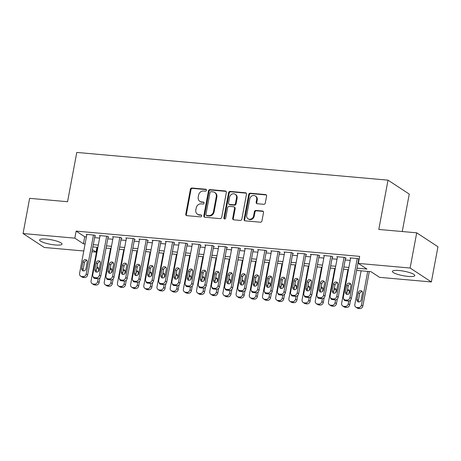 <?xml version="1.0" encoding="UTF-8"?>
<svg xmlns="http://www.w3.org/2000/svg" width="461" height="461" viewBox="0 0 461 461"><rect width="100%" height="100%" fill="white"/><g stroke="black" fill="none" stroke-linecap="round" stroke-linejoin="round"><path stroke-width="0.69" d="M206.453 190.284A1.003 0.887 -56.7 0 0 205.733 189.235L191.978 188.013A1.435 1.268 -56.7 0 0 190.422 189.275L185.766 214.158A1.435 1.268 -56.7 0 0 186.803 215.656L200.558 216.877A1.003 0.887 -56.7 0 0 200.921 214.941L199.14 214.786A4.593 4.057 -56.7 0 1 197.446 214.204A4.593 4.057 -56.7 0 1 195.827 209.991L196.213 207.923A4.593 4.057 -56.7 0 1 201.18 203.866L202.961 204.027A1.003 0.887 -56.7 0 0 203.693 202.218A1.003 0.887 -56.7 0 0 203.324 202.091L201.543 201.93A4.593 4.057 -56.7 0 1 199.855 201.348A4.593 4.057 -56.7 0 1 198.23 197.141L198.616 195.066A4.593 4.057 -56.7 0 1 203.589 191.01L205.37 191.171A1.003 0.887 -56.7 0 0 206.453 190.284M206.344 189.615A1.003 0.887 -56.7 0 0 206.303 189.615L192.548 188.388A1.435 1.268 -56.7 0 0 190.998 189.655L186.342 214.532A1.435 1.268 -56.7 0 0 186.59 215.615M201.532 215.327A1.003 0.887 -56.7 0 0 201.492 215.322L199.14 214.786M203.941 202.471A1.003 0.887 -56.7 0 0 203.9 202.465L201.543 201.93M408.077 276.398A11.404 2.288 10.6 0 1 392.386 271.362A11.404 2.288 10.6 0 1 399.117 270.526A11.404 2.288 10.6 0 1 414.808 275.557A11.404 2.288 10.6 0 1 408.077 276.398M55.291 244.97A11.404 2.288 10.6 0 1 39.606 239.933A11.404 2.288 10.6 0 1 46.336 239.092A11.404 2.288 10.6 0 1 62.028 244.128A11.404 2.288 10.6 0 1 55.291 244.97M263.744 204.309A1.435 1.268 -56.7 0 0 265.3 203.042L266.602 196.063A1.435 1.268 -56.7 0 0 265.571 194.565L250.294 193.205A1.435 1.268 -56.7 0 0 248.738 194.473L244.082 219.35A1.435 1.268 -56.7 0 0 245.119 220.848L260.396 222.208A1.435 1.268 -56.7 0 0 261.946 220.946L263.525 212.509A1.435 1.268 -56.7 0 0 262.488 211.017L255.953 210.435A1.435 1.268 -56.7 0 0 254.397 211.697L253.619 215.881A3.838 3.388 -56.7 0 1 248.047 218.785A3.838 3.388 -56.7 0 1 246.693 215.264L249.758 198.887A3.838 3.388 -56.7 0 1 255.325 195.983A3.838 3.388 -56.7 0 1 256.685 199.504L256.172 202.229A1.435 1.268 -56.7 0 0 257.209 203.727L263.744 204.309M83.787 250.986L44.291 247.471L23.05 233.537L29.637 198.339L67.554 201.716L76.78 152.43L388.018 180.159L378.792 229.445L416.709 232.822L410.123 268.025L431.363 281.953L379.599 277.343L370.99 271.696L356.63 270.417M23.05 233.537L74.815 238.153L83.424 243.8L85.106 243.95M357.045 268.175L366.968 269.057L358.358 263.41L359.678 256.374L76.128 231.111L74.815 238.153M358.358 263.41L410.123 268.025M226.345 192.479A1.435 1.268 -56.7 0 0 225.308 190.981L210.032 189.621A1.435 1.268 -56.7 0 0 208.481 190.889L203.825 215.765A1.435 1.268 -56.7 0 0 204.863 217.264L220.133 218.623A1.435 1.268 -56.7 0 0 221.689 217.356L226.345 192.479M230.166 191.413L245.436 192.773A1.435 1.268 -56.7 0 1 246.474 194.271L241.818 219.148A1.435 1.268 -56.7 0 1 240.267 220.416L233.727 219.834A1.435 1.268 -56.7 0 1 232.69 218.335L234.58 208.245A1.435 1.268 -56.7 0 0 233.543 206.747L229.209 206.361A1.435 1.268 -56.7 0 0 227.653 207.629L225.688 218.134A1.003 0.887 -56.7 0 1 223.879 217.972L228.61 192.681A1.435 1.268 -56.7 0 1 230.166 191.413L230.736 191.788L246.013 193.147L245.436 192.773M94.914 235.957L95.577 236.015L94.142 235.075L86.23 234.367L86.824 234.758M108.105 237.133L108.761 237.19L107.327 236.251L99.415 235.542L100.014 235.934M121.295 238.308L121.952 238.366L120.517 237.421L112.605 236.718L113.199 237.11M134.479 239.478L135.142 239.541L133.707 238.596L125.79 237.893L126.389 238.285M147.67 240.654L148.327 240.717L146.892 239.772L138.98 239.069L139.579 239.461M160.854 241.829L161.517 241.887L160.082 240.947L152.17 240.244L152.764 240.636M174.045 243.005L174.702 243.062L173.267 242.123L165.355 241.42L165.954 241.812M187.235 244.18L187.892 244.238L186.457 243.299L178.545 242.595L179.139 242.987M200.42 245.356L201.082 245.413L199.648 244.474L191.73 243.765L192.329 244.157M213.61 246.531L214.267 246.589L212.832 245.65L204.92 244.941L205.52 245.333M226.795 247.707L227.457 247.764L226.023 246.825L218.111 246.116L218.704 246.508M239.985 248.882L240.648 248.94L239.207 247.995L231.295 247.292L231.895 247.684M253.175 250.052L253.832 250.116L252.398 249.171L244.486 248.467L245.085 248.859M266.36 251.228L267.023 251.291L265.588 250.346L257.67 249.643L258.269 250.035M279.55 252.403L280.207 252.461L278.772 251.522L270.861 250.819L271.46 251.21M292.741 253.579L293.398 253.636L291.963 252.697L284.051 251.994L284.644 252.386M305.925 254.754L306.588 254.812L305.147 253.873L297.236 253.17L297.835 253.562M319.116 255.93L319.773 255.988L318.338 255.048L310.426 254.339L311.025 254.731M332.3 257.105L332.963 257.163L331.528 256.224L323.616 255.515L324.21 255.907M345.491 258.281L346.148 258.339L344.713 257.399L336.801 256.691L337.4 257.082M76.128 231.111L84.743 236.758L86.42 236.908M94.603 237.634L99.611 238.083M107.788 238.81L112.801 239.259M120.978 239.985L125.986 240.429M134.168 241.161L139.176 241.604M147.353 242.336L152.366 242.78M160.543 243.512L165.551 243.955M173.728 244.687L178.741 245.131M186.918 245.863L191.926 246.307M200.109 247.033L205.116 247.482M213.293 248.208L218.307 248.658M226.484 249.384L231.491 249.833M239.674 250.559L244.682 251.009M252.859 251.735L257.866 252.179M266.049 252.91L271.056 253.354M279.233 254.086L284.247 254.53M292.424 255.261L297.431 255.705M305.614 256.437L310.622 256.881M318.799 257.607L323.806 258.056M331.989 258.782L336.997 259.232M345.174 259.958L350.187 260.407M358.364 261.133L358.779 261.174M358.681 259.457L359.09 259.491M350.585 258.258L349.991 257.866L357.903 258.575L359.113 259.364M402.251 231.531L409.259 194.087L388.018 180.159M416.709 232.822L437.95 246.75L431.363 281.953M96.954 247.28L96.055 252.081L91.969 251.718M92.356 249.655L96.055 252.081M348.447 269.685L343.439 269.241M335.262 268.509L330.249 268.066M322.072 267.334L317.064 266.89M308.882 266.158L303.874 265.715M295.697 264.989L290.689 264.539M282.507 263.813L277.499 263.364M269.322 262.637L264.309 262.188M256.132 261.462L251.124 261.012M242.941 260.286L237.934 259.843M229.757 259.111L224.749 258.667M216.566 257.935L211.559 257.492M203.382 256.76L198.368 256.316M190.191 255.584L185.184 255.14M177.001 254.414L171.993 253.965M163.816 253.239L158.803 252.789M150.626 252.063L145.618 251.614M137.441 250.888L132.428 250.438M124.251 249.712L119.243 249.268M111.061 248.537L106.053 248.093M97.876 247.361L92.863 246.917M93.283 244.676L98.291 245.119M106.474 245.851L111.481 246.295M119.658 247.027L124.672 247.471M132.849 248.202L137.856 248.646M146.039 249.378L151.047 249.822M159.224 250.554L164.231 250.997M172.414 251.723L177.422 252.173M185.599 252.899L190.612 253.348M198.789 254.074L203.797 254.524M211.979 255.25L216.987 255.699M225.164 256.425L230.177 256.869M238.354 257.601L243.362 258.045M251.539 258.777L256.552 259.22M264.729 259.952L269.737 260.396M277.92 261.128L282.927 261.571M291.104 262.297L296.118 262.747M304.295 263.473L309.302 263.923M317.485 264.649L322.493 265.098M330.67 265.824L335.677 266.274M343.86 267L348.868 267.443M84.743 236.758L83.424 243.8M199.855 201.348L200.426 201.728A4.593 4.057 -56.7 0 0 202.12 202.31M197.446 214.204L198.023 214.578A4.593 4.057 -56.7 0 0 199.711 215.16M226.097 191.396A1.435 1.268 -56.7 0 0 225.884 191.355L210.608 189.995A1.435 1.268 -56.7 0 0 209.058 191.263L204.402 216.14A1.435 1.268 -56.7 0 0 204.649 217.223M211.098 191.684A1.003 0.887 -56.7 0 0 210.009 192.565L205.923 214.405A1.003 0.887 -56.7 0 0 206.649 215.454L208.522 215.621A4.593 4.057 -56.7 0 0 213.495 211.57L216.29 196.64A4.593 4.057 -56.7 0 0 214.665 192.433A4.593 4.057 -56.7 0 0 212.97 191.851L211.098 191.684M206.274 215.327L206.851 215.702A1.003 0.887 -56.7 0 0 207.22 215.829L206.649 215.454M214.665 192.433L215.235 192.807A4.593 4.057 -56.7 0 1 216.86 197.014L214.065 211.945A4.593 4.057 -56.7 0 1 209.098 215.996L207.22 215.829M234.073 206.931L234.649 207.306A1.435 1.268 -56.7 0 1 235.156 208.626L233.266 218.716A1.435 1.268 -56.7 0 0 233.514 219.793M230.736 191.788A1.435 1.268 -56.7 0 0 229.186 193.055L224.449 218.347A1.003 0.887 -56.7 0 0 224.565 219.015M236.539 197.775A3.838 3.388 -56.7 0 0 235.185 194.26A3.838 3.388 -56.7 0 0 229.613 197.158L228.535 202.932A1.435 1.268 -56.7 0 0 229.572 204.43L233.906 204.817A1.435 1.268 -56.7 0 0 235.462 203.549L236.539 197.775L237.115 198.155A3.838 3.388 -56.7 0 0 235.755 194.634L235.185 194.26M229.042 204.246L229.618 204.621A1.435 1.268 -56.7 0 0 230.143 204.805L229.572 204.43M237.115 198.155L236.032 203.923A1.435 1.268 -56.7 0 1 234.482 205.191L230.143 204.805M255.325 195.983L255.901 196.357A3.838 3.388 -56.7 0 1 257.255 199.878L256.748 202.61A1.435 1.268 -56.7 0 0 256.996 203.693M248.047 218.785L248.623 219.159A3.838 3.388 -56.7 0 0 254.19 216.255L253.619 215.881M263.277 211.432A1.435 1.268 -56.7 0 0 263.064 211.392L256.529 210.81A1.435 1.268 -56.7 0 0 254.973 212.077L254.19 216.255M266.354 194.98A1.435 1.268 -56.7 0 0 266.141 194.945L250.865 193.585A1.435 1.268 -56.7 0 0 249.315 194.847L244.658 219.73A1.435 1.268 -56.7 0 0 244.906 220.813M98.193 278.703L97.663 281.55A2.927 2.582 -56.7 0 1 94.499 284.132L93.18 284.011A2.927 2.582 -56.7 0 1 92.102 283.642A2.927 2.582 -56.7 0 1 91.071 280.962L97.363 247.315M99.985 277.752L99.098 282.489A2.927 2.582 123.3 0 1 95.934 285.071L94.614 284.956A2.927 2.582 123.3 0 1 93.537 284.581L92.102 283.642M94.643 277.833A2.34 2.063 -56.7 0 0 94.868 278.432M98.464 268.118A2.34 2.063 -56.7 0 0 96.689 268.757M98.349 271.443L98.689 269.616A2.34 2.063 -56.7 0 0 96.983 267.173M93.174 276.663A2.34 2.063 -56.7 0 0 95.542 278.392M93.479 235.012L86.184 274.018A2.927 2.582 -56.7 0 1 83.015 276.6L81.701 276.485A2.927 2.582 -56.7 0 1 80.623 276.11A2.927 2.582 -56.7 0 1 79.586 273.431L86.887 234.424M80.623 276.11L82.058 277.055A2.927 2.582 123.3 0 0 83.136 277.424L84.449 277.539A2.927 2.582 123.3 0 0 87.619 274.958L94.978 235.623M85.942 268.844A2.34 2.063 123.3 0 1 81.724 268.469L82.986 261.71A2.34 2.063 123.3 0 1 87.21 262.084L85.942 268.844M83.383 270.907A2.34 2.063 123.3 0 1 83.159 269.408L84.421 262.649A2.34 2.063 123.3 0 1 86.985 260.586M111.383 279.879L110.853 282.726A2.927 2.582 -56.7 0 1 107.69 285.301L106.37 285.186A2.927 2.582 -56.7 0 1 105.292 284.817A2.927 2.582 -56.7 0 1 104.255 282.138L110.554 248.491M113.176 278.928L112.288 283.665A2.927 2.582 123.3 0 1 109.124 286.246L107.805 286.125A2.927 2.582 123.3 0 1 106.727 285.757L105.292 284.817M107.834 279.009A2.34 2.063 -56.7 0 0 108.053 279.608M111.654 269.293A2.34 2.063 -56.7 0 0 109.879 269.933M111.539 272.618L111.879 270.791A2.34 2.063 -56.7 0 0 110.173 268.348M106.364 277.839A2.34 2.063 -56.7 0 0 108.727 279.568M124.574 281.054L124.038 283.895A2.927 2.582 -56.7 0 1 120.874 286.477L119.555 286.362A2.927 2.582 -56.7 0 1 118.477 285.993A2.927 2.582 -56.7 0 1 117.446 283.308L123.744 249.666M126.36 280.104L125.473 284.84A2.927 2.582 123.3 0 1 122.309 287.422L120.989 287.301A2.927 2.582 123.3 0 1 119.912 286.932L118.477 285.993M121.018 280.184A2.34 2.063 -56.7 0 0 121.243 280.784M124.839 270.469A2.34 2.063 -56.7 0 0 123.064 271.108M124.724 273.794L125.064 271.961A2.34 2.063 -56.7 0 0 123.364 269.524M119.549 279.014A2.34 2.063 -56.7 0 0 121.917 280.743M137.758 282.23L137.228 285.071A2.927 2.582 -56.7 0 1 134.065 287.652L132.745 287.537A2.927 2.582 -56.7 0 1 131.667 287.168A2.927 2.582 -56.7 0 1 130.636 284.483L136.929 250.842M139.55 281.279L138.663 286.016A2.927 2.582 123.3 0 1 135.499 288.598L134.18 288.477A2.927 2.582 123.3 0 1 133.102 288.108L131.667 287.168M134.209 281.36A2.34 2.063 -56.7 0 0 134.428 281.959M138.029 271.644A2.34 2.063 -56.7 0 0 136.254 272.284M137.914 274.963L138.254 273.137A2.34 2.063 -56.7 0 0 136.548 270.699M132.739 280.19A2.34 2.063 -56.7 0 0 135.102 281.919M150.949 283.406L150.419 286.246A2.927 2.582 -56.7 0 1 147.249 288.828L145.93 288.713A2.927 2.582 -56.7 0 1 144.858 288.338A2.927 2.582 -56.7 0 1 143.82 285.659L150.119 252.017M152.735 282.455L151.853 287.191A2.927 2.582 123.3 0 1 148.684 289.767L147.37 289.652A2.927 2.582 123.3 0 1 146.293 289.283L144.858 288.338M147.393 282.535A2.34 2.063 -56.7 0 0 147.618 283.135M151.22 272.814A2.34 2.063 -56.7 0 0 149.439 273.459M151.099 276.139L151.444 274.312A2.34 2.063 -56.7 0 0 149.739 271.869M145.924 281.366A2.34 2.063 -56.7 0 0 148.292 283.094M106.67 236.188L99.369 275.194A2.927 2.582 -56.7 0 1 96.205 277.776L94.885 277.66A2.927 2.582 -56.7 0 1 93.808 277.286A2.927 2.582 -56.7 0 1 92.776 274.606L100.077 235.6M93.808 277.286L95.243 278.231A2.927 2.582 123.3 0 0 96.32 278.6L97.64 278.715A2.927 2.582 123.3 0 0 100.803 276.133L108.168 236.798M99.132 270.019A2.34 2.063 123.3 0 1 94.914 269.645L96.176 262.885A2.34 2.063 123.3 0 1 100.394 263.26L99.132 270.019M96.574 272.082A2.34 2.063 123.3 0 1 96.349 270.584L97.611 263.825A2.34 2.063 123.3 0 1 100.17 261.762M119.86 237.363L112.559 276.37A2.927 2.582 -56.7 0 1 109.395 278.951L108.076 278.83A2.927 2.582 -56.7 0 1 106.998 278.461A2.927 2.582 -56.7 0 1 105.967 275.782L113.262 236.775M106.998 278.461L108.433 279.401A2.927 2.582 123.3 0 0 109.511 279.775L110.83 279.89A2.927 2.582 123.3 0 0 113.994 277.309L121.352 237.974M112.317 271.195A2.34 2.063 123.3 0 1 108.099 270.82L109.366 264.061A2.34 2.063 123.3 0 1 113.585 264.435L112.317 271.195M109.758 273.258A2.34 2.063 123.3 0 1 109.534 271.76L110.801 265A2.34 2.063 123.3 0 1 113.36 262.937M133.045 238.539L125.744 277.545A2.927 2.582 -56.7 0 1 122.58 280.127L121.26 280.006A2.927 2.582 -56.7 0 1 120.188 279.637A2.927 2.582 -56.7 0 1 119.151 276.957L126.452 237.951M120.188 279.637L121.623 280.576A2.927 2.582 123.3 0 0 122.695 280.951L124.015 281.066A2.927 2.582 123.3 0 0 127.178 278.484L134.543 239.15M125.507 272.37A2.34 2.063 123.3 0 1 121.289 271.996L122.551 265.236A2.34 2.063 123.3 0 1 126.775 265.611L125.507 272.37M122.949 274.433A2.34 2.063 123.3 0 1 122.724 272.935L123.986 266.176A2.34 2.063 123.3 0 1 126.544 264.113M146.235 239.714L138.934 278.721A2.927 2.582 -56.7 0 1 135.77 281.302L134.451 281.181A2.927 2.582 -56.7 0 1 133.373 280.812A2.927 2.582 -56.7 0 1 132.342 278.133L139.637 239.126M133.373 280.812L134.808 281.752A2.927 2.582 123.3 0 0 135.886 282.126L137.205 282.241A2.927 2.582 123.3 0 0 140.369 279.66L147.733 240.325M138.698 273.546A2.34 2.063 123.3 0 1 134.474 273.166L135.741 266.406A2.34 2.063 123.3 0 1 139.96 266.786L138.698 273.546M136.139 275.609A2.34 2.063 123.3 0 1 135.909 274.111L137.176 267.351A2.34 2.063 123.3 0 1 139.735 265.288M164.133 284.581L163.603 287.422A2.927 2.582 -56.7 0 1 160.44 290.004L159.12 289.888A2.927 2.582 -56.7 0 1 158.042 289.514A2.927 2.582 -56.7 0 1 157.011 286.834L163.303 253.193M165.925 283.624L165.038 288.361A2.927 2.582 123.3 0 1 161.874 290.943L160.555 290.828A2.927 2.582 123.3 0 1 159.477 290.459L158.042 289.514M160.584 283.711A2.34 2.063 -56.7 0 0 160.808 284.31M164.404 273.99A2.34 2.063 -56.7 0 0 162.629 274.629M164.289 277.315L164.629 275.488A2.34 2.063 -56.7 0 0 162.923 273.045M159.114 282.541A2.34 2.063 -56.7 0 0 161.483 284.264M159.42 240.89L152.124 279.896A2.927 2.582 -56.7 0 1 148.955 282.478L147.641 282.357A2.927 2.582 -56.7 0 1 146.563 281.988A2.927 2.582 -56.7 0 1 145.526 279.308L152.827 240.302M146.563 281.988L147.998 282.927A2.927 2.582 123.3 0 0 149.076 283.296L150.395 283.417A2.927 2.582 123.3 0 0 153.559 280.835L160.918 241.495M151.882 274.721A2.34 2.063 123.3 0 1 147.664 274.341L148.926 267.582A2.34 2.063 123.3 0 1 153.15 267.962L151.882 274.721M149.324 276.779A2.34 2.063 123.3 0 1 149.099 275.286L150.367 268.527A2.34 2.063 123.3 0 1 152.925 266.464M177.324 285.757L176.794 288.598A2.927 2.582 -56.7 0 1 173.63 291.179L172.31 291.064A2.927 2.582 -56.7 0 1 171.233 290.689A2.927 2.582 -56.7 0 1 170.195 288.01L176.494 254.368M179.116 284.8L178.228 289.537A2.927 2.582 123.3 0 1 175.065 292.118L173.745 292.003A2.927 2.582 123.3 0 1 172.668 291.634L171.233 290.689M173.774 284.881A2.34 2.063 -56.7 0 0 173.993 285.486M177.594 275.165A2.34 2.063 -56.7 0 0 175.82 275.805M177.479 278.49L177.819 276.663A2.34 2.063 -56.7 0 0 176.114 274.22M172.305 283.717A2.34 2.063 -56.7 0 0 174.667 285.44M172.61 242.065L165.309 281.066A2.927 2.582 -56.7 0 1 162.145 283.648L160.826 283.532A2.927 2.582 -56.7 0 1 159.748 283.163A2.927 2.582 -56.7 0 1 158.717 280.484L166.018 241.478M159.748 283.163L161.183 284.103A2.927 2.582 123.3 0 0 162.26 284.472L163.58 284.593A2.927 2.582 123.3 0 0 166.744 282.011L174.108 242.67M165.073 275.891A2.34 2.063 123.3 0 1 160.854 275.517L162.116 268.757A2.34 2.063 123.3 0 1 166.335 269.138L165.073 275.891M162.514 277.954A2.34 2.063 123.3 0 1 162.289 276.462L163.551 269.702A2.34 2.063 123.3 0 1 166.11 267.639M190.514 286.926L189.978 289.773A2.927 2.582 -56.7 0 1 186.814 292.355L185.495 292.234A2.927 2.582 -56.7 0 1 184.417 291.865A2.927 2.582 -56.7 0 1 183.386 289.185L189.684 255.544M192.3 285.976L191.413 290.712A2.927 2.582 123.3 0 1 188.249 293.294L186.93 293.179A2.927 2.582 123.3 0 1 185.858 292.804L184.417 291.865M186.959 286.056A2.34 2.063 -56.7 0 0 187.183 286.661M190.779 276.341A2.34 2.063 -56.7 0 0 189.004 276.98M190.664 279.666L191.004 277.839A2.34 2.063 -56.7 0 0 189.304 275.396M185.489 284.886A2.34 2.063 -56.7 0 0 187.858 286.615M185.8 243.241L178.499 282.241A2.927 2.582 -56.7 0 1 175.336 284.823L174.016 284.708A2.927 2.582 -56.7 0 1 172.938 284.339A2.927 2.582 -56.7 0 1 171.907 281.654L179.202 242.653M172.938 284.339L174.373 285.278A2.927 2.582 123.3 0 0 175.451 285.647L176.77 285.768A2.927 2.582 123.3 0 0 179.934 283.187L187.293 243.846M178.263 277.067A2.34 2.063 123.3 0 1 174.039 276.692L175.307 269.933A2.34 2.063 123.3 0 1 179.525 270.307L178.263 277.067M175.699 279.13A2.34 2.063 123.3 0 1 175.474 277.631L176.742 270.872A2.34 2.063 123.3 0 1 179.3 268.815M203.699 288.102L203.168 290.949A2.927 2.582 -56.7 0 1 200.005 293.53L198.685 293.409A2.927 2.582 -56.7 0 1 197.608 293.04A2.927 2.582 -56.7 0 1 196.576 290.361L202.869 256.714M205.491 287.151L204.603 291.888A2.927 2.582 123.3 0 1 201.44 294.47L200.12 294.354A2.927 2.582 123.3 0 1 199.043 293.98L197.608 293.04M200.149 287.232A2.34 2.063 -56.7 0 0 200.368 287.837M203.969 277.516A2.34 2.063 -56.7 0 0 202.195 278.156M203.854 280.841L204.194 279.014A2.34 2.063 -56.7 0 0 202.488 276.571M198.679 286.062A2.34 2.063 -56.7 0 0 201.042 287.791M198.985 244.416L191.684 283.417A2.927 2.582 -56.7 0 1 188.52 285.999L187.201 285.883A2.927 2.582 -56.7 0 1 186.129 285.515A2.927 2.582 -56.7 0 1 185.091 282.829L192.393 243.829M186.129 285.515L187.564 286.454A2.927 2.582 123.3 0 0 188.635 286.823L189.955 286.944A2.927 2.582 123.3 0 0 193.124 284.362L200.483 245.022M191.448 278.242A2.34 2.063 123.3 0 1 187.229 277.868L188.491 271.108A2.34 2.063 123.3 0 1 192.715 271.483L191.448 278.242M188.889 280.305A2.34 2.063 123.3 0 1 188.664 278.807L189.926 272.048A2.34 2.063 123.3 0 1 192.485 269.99M216.889 289.278L216.359 292.124A2.927 2.582 -56.7 0 1 213.189 294.706L211.876 294.585A2.927 2.582 -56.7 0 1 210.798 294.216A2.927 2.582 -56.7 0 1 209.761 291.536L216.059 257.889M218.675 288.327L217.794 293.063A2.927 2.582 123.3 0 1 214.624 295.645L213.31 295.53A2.927 2.582 123.3 0 1 212.233 295.155L210.798 294.216M213.334 288.407A2.34 2.063 -56.7 0 0 213.558 289.012M217.16 278.692A2.34 2.063 -56.7 0 0 215.379 279.331M217.039 282.017L217.385 280.19A2.34 2.063 -56.7 0 0 215.679 277.747M211.864 287.238A2.34 2.063 -56.7 0 0 214.232 288.966M230.079 290.453L229.543 293.3A2.927 2.582 -56.7 0 1 226.38 295.881L225.06 295.76A2.927 2.582 -56.7 0 1 223.983 295.392A2.927 2.582 -56.7 0 1 222.951 292.712L229.244 259.065M231.866 289.502L230.978 294.239A2.927 2.582 123.3 0 1 227.815 296.821L226.495 296.7A2.927 2.582 123.3 0 1 225.417 296.331L223.983 295.392M226.524 289.583A2.34 2.063 -56.7 0 0 226.749 290.182M230.344 279.867A2.34 2.063 -56.7 0 0 228.57 280.507M230.229 283.192L230.569 281.366A2.34 2.063 -56.7 0 0 228.863 278.922M225.054 288.413A2.34 2.063 -56.7 0 0 227.423 290.142M243.264 291.629L242.734 294.47A2.927 2.582 -56.7 0 1 239.57 297.051L238.251 296.936A2.927 2.582 -56.7 0 1 237.173 296.567A2.927 2.582 -56.7 0 1 236.136 293.888L242.434 260.24M245.056 290.678L244.169 295.415A2.927 2.582 123.3 0 1 241.005 297.996L239.685 297.875A2.927 2.582 123.3 0 1 238.608 297.506L237.173 296.567M239.714 290.758A2.34 2.063 -56.7 0 0 239.933 291.358M243.535 281.043A2.34 2.063 -56.7 0 0 241.76 281.683M243.42 284.368L243.76 282.541A2.34 2.063 -56.7 0 0 242.054 280.098M238.245 289.589A2.34 2.063 -56.7 0 0 240.607 291.317M256.454 292.804L255.918 295.645A2.927 2.582 -56.7 0 1 252.755 298.227L251.435 298.111A2.927 2.582 -56.7 0 1 250.358 297.743A2.927 2.582 -56.7 0 1 249.326 295.057L255.625 261.416M258.241 291.853L257.353 296.59A2.927 2.582 123.3 0 1 254.19 299.172L252.87 299.051A2.927 2.582 123.3 0 1 251.798 298.682L250.358 297.743M252.899 291.934A2.34 2.063 -56.7 0 0 253.124 292.533M256.719 282.218A2.34 2.063 -56.7 0 0 254.945 282.858M256.604 285.538L256.95 283.711A2.34 2.063 -56.7 0 0 255.244 281.273M251.429 290.764A2.34 2.063 -56.7 0 0 253.798 292.493M269.639 293.98L269.109 296.821A2.927 2.582 -56.7 0 1 265.945 299.402L264.626 299.287A2.927 2.582 -56.7 0 1 263.548 298.918A2.927 2.582 -56.7 0 1 262.516 296.233L268.809 262.591M271.431 293.029L270.544 297.766A2.927 2.582 123.3 0 1 267.38 300.347L266.06 300.226A2.927 2.582 123.3 0 1 264.983 299.857L263.548 298.918M266.089 293.11A2.34 2.063 -56.7 0 0 266.308 293.709M269.91 283.394A2.34 2.063 -56.7 0 0 268.135 284.034M269.794 286.713L270.134 284.886A2.34 2.063 -56.7 0 0 268.429 282.443M264.62 291.94A2.34 2.063 -56.7 0 0 266.988 293.669M282.829 295.155L282.299 297.996A2.927 2.582 -56.7 0 1 279.13 300.578L277.816 300.463A2.927 2.582 -56.7 0 1 276.738 300.088A2.927 2.582 -56.7 0 1 275.701 297.408L281.999 263.767M284.616 294.204L283.734 298.935A2.927 2.582 123.3 0 1 280.565 301.517L279.251 301.402A2.927 2.582 123.3 0 1 278.173 301.033L276.738 300.088M279.274 294.285A2.34 2.063 -56.7 0 0 279.499 294.884M283.1 284.564A2.34 2.063 -56.7 0 0 281.319 285.209M282.979 287.889L283.325 286.062A2.34 2.063 -56.7 0 0 281.619 283.619M277.81 293.115A2.34 2.063 -56.7 0 0 280.173 294.838M296.02 296.331L295.484 299.172A2.927 2.582 -56.7 0 1 292.32 301.753L291 301.638A2.927 2.582 -56.7 0 1 289.923 301.264A2.927 2.582 -56.7 0 1 288.891 298.584L295.19 264.942M297.806 295.374L296.919 300.111A2.927 2.582 123.3 0 1 293.755 302.693L292.435 302.577A2.927 2.582 123.3 0 1 291.358 302.209L289.923 301.264M292.464 295.461A2.34 2.063 -56.7 0 0 292.689 296.06M296.285 285.739A2.34 2.063 -56.7 0 0 294.51 286.379M296.169 289.064L296.509 287.238A2.34 2.063 -56.7 0 0 294.81 284.794M290.995 294.291A2.34 2.063 -56.7 0 0 293.363 296.014M309.204 297.501L308.674 300.347A2.927 2.582 -56.7 0 1 305.51 302.929L304.191 302.814A2.927 2.582 -56.7 0 1 303.113 302.439A2.927 2.582 -56.7 0 1 302.082 299.759L308.374 266.118M310.996 296.55L310.109 301.287A2.927 2.582 123.3 0 1 306.945 303.868L305.626 303.753A2.927 2.582 123.3 0 1 304.548 303.384L303.113 302.439M305.655 296.63A2.34 2.063 -56.7 0 0 305.873 297.236M309.475 286.915A2.34 2.063 -56.7 0 0 307.7 287.555M309.36 290.24L309.7 288.413A2.34 2.063 -56.7 0 0 307.994 285.97M304.185 295.461A2.34 2.063 -56.7 0 0 306.548 297.189M322.395 298.676L321.859 301.523A2.927 2.582 -56.7 0 1 318.695 304.104L317.375 303.983A2.927 2.582 -56.7 0 1 316.304 303.615A2.927 2.582 -56.7 0 1 315.266 300.935L321.565 267.294M324.181 297.725L323.294 302.462A2.927 2.582 123.3 0 1 320.13 305.044L318.81 304.928A2.927 2.582 123.3 0 1 317.738 304.554L316.304 303.615M318.839 297.806A2.34 2.063 -56.7 0 0 319.064 298.411M322.66 288.09A2.34 2.063 -56.7 0 0 320.885 288.73M322.544 291.415L322.89 289.589A2.34 2.063 -56.7 0 0 321.184 287.145M317.37 296.636A2.34 2.063 -56.7 0 0 319.738 298.365M335.579 299.852L335.049 302.698A2.927 2.582 -56.7 0 1 331.885 305.28L330.566 305.159A2.927 2.582 -56.7 0 1 329.488 304.79A2.927 2.582 -56.7 0 1 328.457 302.111L334.749 268.463M337.371 298.901L336.484 303.638A2.927 2.582 123.3 0 1 333.32 306.219L332.001 306.104A2.927 2.582 123.3 0 1 330.923 305.729L329.488 304.79M332.029 298.982A2.34 2.063 -56.7 0 0 332.254 299.587M335.85 289.266A2.34 2.063 -56.7 0 0 334.075 289.906M335.735 292.591L336.075 290.764A2.34 2.063 -56.7 0 0 334.369 288.321M330.56 297.812A2.34 2.063 -56.7 0 0 332.928 299.541M348.77 301.027L348.239 303.874A2.927 2.582 -56.7 0 1 345.07 306.456L343.756 306.335A2.927 2.582 -56.7 0 1 342.679 305.966A2.927 2.582 -56.7 0 1 341.641 303.286L347.94 269.639M350.562 300.076L349.674 304.813A2.927 2.582 123.3 0 1 346.511 307.395L345.191 307.28A2.927 2.582 123.3 0 1 344.113 306.905L342.679 305.966M345.22 300.157A2.34 2.063 -56.7 0 0 345.439 300.756M349.04 290.442A2.34 2.063 -56.7 0 0 347.26 291.081M348.919 293.766L349.265 291.94A2.34 2.063 -56.7 0 0 347.559 289.496M343.75 298.987A2.34 2.063 -56.7 0 0 346.113 300.716M212.175 245.586L204.874 284.593A2.927 2.582 -56.7 0 1 201.711 287.174L200.391 287.059A2.927 2.582 -56.7 0 1 199.313 286.684A2.927 2.582 -56.7 0 1 198.282 284.005L205.577 245.004M199.313 286.684L200.748 287.629A2.927 2.582 123.3 0 0 201.826 287.998L203.145 288.113A2.927 2.582 123.3 0 0 206.309 285.532L213.674 246.197M204.638 279.418A2.34 2.063 123.3 0 1 200.414 279.043L201.682 272.284A2.34 2.063 123.3 0 1 205.9 272.658L204.638 279.418M202.079 281.481A2.34 2.063 123.3 0 1 201.849 279.983L203.117 273.223A2.34 2.063 123.3 0 1 205.675 271.16M225.36 246.762L218.065 285.768A2.927 2.582 -56.7 0 1 214.895 288.35L213.581 288.234A2.927 2.582 -56.7 0 1 212.504 287.86A2.927 2.582 -56.7 0 1 211.466 285.18L218.768 246.174M212.504 287.86L213.939 288.805A2.927 2.582 123.3 0 0 215.016 289.174L216.336 289.289A2.927 2.582 123.3 0 0 219.499 286.707L226.858 247.373M217.823 280.593A2.34 2.063 123.3 0 1 213.604 280.219L214.866 273.459A2.34 2.063 123.3 0 1 219.09 273.834L217.823 280.593M215.264 282.656A2.34 2.063 123.3 0 1 215.039 281.158L216.307 274.399A2.34 2.063 123.3 0 1 218.866 272.336M238.55 247.937L231.249 286.944A2.927 2.582 -56.7 0 1 228.086 289.525L226.766 289.404A2.927 2.582 -56.7 0 1 225.688 289.035A2.927 2.582 -56.7 0 1 224.657 286.356L231.958 247.35M225.688 289.035L227.123 289.981A2.927 2.582 123.3 0 0 228.201 290.349L229.52 290.465A2.927 2.582 123.3 0 0 232.684 287.883L240.048 248.548M231.013 281.769A2.34 2.063 123.3 0 1 226.795 281.394L228.057 274.635A2.34 2.063 123.3 0 1 232.275 275.01L231.013 281.769M228.454 283.832A2.34 2.063 123.3 0 1 228.23 282.334L229.492 275.574A2.34 2.063 123.3 0 1 232.05 273.511M251.741 249.113L244.439 288.119A2.927 2.582 -56.7 0 1 241.276 290.701L239.956 290.58A2.927 2.582 -56.7 0 1 238.879 290.211A2.927 2.582 -56.7 0 1 237.847 287.531L245.143 248.525M238.879 290.211L240.314 291.15A2.927 2.582 123.3 0 0 241.391 291.525L242.711 291.64A2.927 2.582 123.3 0 0 245.874 289.059L253.233 249.724M244.203 282.945A2.34 2.063 123.3 0 1 239.979 282.57L241.247 275.811A2.34 2.063 123.3 0 1 245.465 276.185L244.203 282.945M241.639 285.007A2.34 2.063 123.3 0 1 241.414 283.509L242.682 276.75A2.34 2.063 123.3 0 1 245.24 274.687M264.925 250.288L257.63 289.295A2.927 2.582 -56.7 0 1 254.46 291.876L253.141 291.755A2.927 2.582 -56.7 0 1 252.069 291.387A2.927 2.582 -56.7 0 1 251.032 288.707L258.333 249.701M252.069 291.387L253.504 292.326A2.927 2.582 123.3 0 0 254.581 292.7L255.895 292.816A2.927 2.582 123.3 0 0 259.065 290.234L266.423 250.899M257.388 284.12A2.34 2.063 123.3 0 1 253.17 283.74L254.432 276.986A2.34 2.063 123.3 0 1 258.656 277.361L257.388 284.12M254.829 286.183A2.34 2.063 123.3 0 1 254.605 284.685L255.867 277.925A2.34 2.063 123.3 0 1 258.431 275.862M278.116 251.464L270.814 290.47A2.927 2.582 -56.7 0 1 267.651 293.052L266.331 292.931A2.927 2.582 -56.7 0 1 265.254 292.562A2.927 2.582 -56.7 0 1 264.222 289.883L271.523 250.876M265.254 292.562L266.689 293.501A2.927 2.582 123.3 0 0 267.766 293.87L269.086 293.991A2.927 2.582 123.3 0 0 272.249 291.41L279.614 252.075M270.578 285.296A2.34 2.063 123.3 0 1 266.354 284.915L267.622 278.156A2.34 2.063 123.3 0 1 271.84 278.536L270.578 285.296M268.02 287.353A2.34 2.063 123.3 0 1 267.789 285.86L269.057 279.101A2.34 2.063 123.3 0 1 271.615 277.038M291.3 252.64L284.005 291.646A2.927 2.582 -56.7 0 1 280.841 294.222L279.522 294.106A2.927 2.582 -56.7 0 1 278.444 293.738A2.927 2.582 -56.7 0 1 277.407 291.058L284.708 252.052M278.444 293.738L279.879 294.677A2.927 2.582 123.3 0 0 280.956 295.046L282.276 295.167A2.927 2.582 123.3 0 0 285.44 292.585L292.798 253.245M283.763 286.465A2.34 2.063 123.3 0 1 279.545 286.091L280.812 279.331A2.34 2.063 123.3 0 1 285.031 279.712L283.763 286.465M281.204 288.528A2.34 2.063 123.3 0 1 280.98 287.036L282.247 280.276A2.34 2.063 123.3 0 1 284.806 278.214M304.49 253.815L297.189 292.816A2.927 2.582 -56.7 0 1 294.026 295.397L292.706 295.282A2.927 2.582 -56.7 0 1 291.629 294.913A2.927 2.582 -56.7 0 1 290.597 292.228L297.898 253.227M291.629 294.913L293.069 295.853A2.927 2.582 123.3 0 0 294.141 296.221L295.461 296.342A2.927 2.582 123.3 0 0 298.624 293.761L305.989 254.42M296.953 287.641A2.34 2.063 123.3 0 1 292.735 287.266L293.997 280.507A2.34 2.063 123.3 0 1 298.215 280.882L296.953 287.641M294.395 289.704A2.34 2.063 123.3 0 1 294.17 288.206L295.432 281.452A2.34 2.063 123.3 0 1 297.99 279.389M317.681 254.991L310.38 293.991A2.927 2.582 -56.7 0 1 307.216 296.573L305.897 296.458A2.927 2.582 -56.7 0 1 304.819 296.089A2.927 2.582 -56.7 0 1 303.787 293.403L311.083 254.403M304.819 296.089L306.254 297.028A2.927 2.582 123.3 0 0 307.331 297.397L308.651 297.518A2.927 2.582 123.3 0 0 311.815 294.936L319.179 255.596M310.144 288.817A2.34 2.063 123.3 0 1 305.92 288.442L307.187 281.683A2.34 2.063 123.3 0 1 311.406 282.057L310.144 288.817M307.579 290.879A2.34 2.063 123.3 0 1 307.354 289.381L308.622 282.622A2.34 2.063 123.3 0 1 311.181 280.565M330.865 256.166L323.57 295.167A2.927 2.582 -56.7 0 1 320.401 297.748L319.087 297.633A2.927 2.582 -56.7 0 1 318.009 297.259A2.927 2.582 -56.7 0 1 316.972 294.579L324.273 255.578M318.009 297.259L319.444 298.204A2.927 2.582 123.3 0 0 320.522 298.572L321.836 298.688A2.927 2.582 123.3 0 0 325.005 296.112L332.364 256.771M323.328 289.992A2.34 2.063 123.3 0 1 319.11 289.617L320.372 282.858A2.34 2.063 123.3 0 1 324.596 283.233L323.328 289.992M320.77 292.055A2.34 2.063 123.3 0 1 320.545 290.557L321.807 283.797A2.34 2.063 123.3 0 1 324.371 281.734M344.056 257.336L336.755 296.342A2.927 2.582 -56.7 0 1 333.591 298.924L332.272 298.809A2.927 2.582 -56.7 0 1 331.194 298.434A2.927 2.582 -56.7 0 1 330.162 295.755L337.464 256.748M331.194 298.434L332.629 299.379A2.927 2.582 123.3 0 0 333.706 299.748L335.026 299.863A2.927 2.582 123.3 0 0 338.19 297.282L345.554 257.947M336.518 291.168A2.34 2.063 123.3 0 1 332.295 290.793L333.562 284.034A2.34 2.063 123.3 0 1 337.78 284.408L336.518 291.168M333.96 293.231A2.34 2.063 123.3 0 1 333.735 291.732L334.997 284.973A2.34 2.063 123.3 0 1 337.556 282.91M367.722 271.402L361.424 305.049A2.927 2.582 -56.7 0 1 358.26 307.625L356.941 307.51A2.927 2.582 -56.7 0 1 355.863 307.141A2.927 2.582 -56.7 0 1 354.832 304.462L361.13 270.814M369.307 271.546L362.859 305.989A2.927 2.582 123.3 0 1 359.695 308.57L358.376 308.449A2.927 2.582 123.3 0 1 357.298 308.081L355.863 307.141M362.225 291.617A2.34 2.063 -56.7 0 0 359.666 293.68L358.404 300.439A2.34 2.063 -56.7 0 0 358.629 301.932M361.188 299.875L362.45 293.115A2.34 2.063 -56.7 0 0 358.232 292.735L356.97 299.494A2.34 2.063 -56.7 0 0 361.188 299.875M357.24 258.512L349.945 297.518A2.927 2.582 -56.7 0 1 346.781 300.099L345.462 299.984A2.927 2.582 -56.7 0 1 344.384 299.61A2.927 2.582 -56.7 0 1 343.347 296.93L350.648 257.924M344.384 299.61L345.819 300.555A2.927 2.582 123.3 0 0 346.897 300.924L348.216 301.039A2.927 2.582 123.3 0 0 351.38 298.457L358.739 259.122M349.703 292.343A2.34 2.063 123.3 0 1 345.485 291.969L346.753 285.209A2.34 2.063 123.3 0 1 350.971 285.584L349.703 292.343M347.145 294.406A2.34 2.063 123.3 0 1 346.92 292.908L348.188 286.148A2.34 2.063 123.3 0 1 350.746 284.085M206.303 189.615L205.733 189.235M201.492 215.322L200.921 214.941M203.9 202.465L203.324 202.091M186.342 214.532L185.766 214.158M190.998 189.655L190.422 189.275M192.548 188.388L191.978 188.013M204.402 216.14L203.825 215.765M209.058 191.263L208.481 190.889M210.608 189.995L210.032 189.621M225.884 191.355L225.308 190.981M209.098 215.996L208.522 215.621M214.065 211.945L213.495 211.57M216.86 197.014L216.29 196.64M233.266 218.716L232.69 218.335M235.156 208.626L234.58 208.245M224.449 218.347L223.879 217.972M229.186 193.055L228.61 192.681M234.482 205.191L233.906 204.817M236.032 203.923L235.462 203.549M256.748 202.61L256.172 202.229M257.255 199.878L256.685 199.504M254.973 212.077L254.397 211.697M256.529 210.81L255.953 210.435M263.064 211.392L262.488 211.017M244.658 219.73L244.082 219.35M249.315 194.847L248.738 194.473M250.865 193.585L250.294 193.205M266.141 194.945L265.571 194.565M97.663 281.55L99.098 282.489M93.18 284.011L94.614 284.956M94.499 284.132L95.934 285.071M87.619 274.958L86.184 274.018M84.449 277.539L83.015 276.6M83.136 277.424L81.701 276.485M81.724 268.469L83.159 269.408M82.986 261.71L84.421 262.649M110.853 282.726L112.288 283.665M106.37 285.186L107.805 286.125M107.69 285.301L109.124 286.246M124.038 283.895L125.473 284.84M119.555 286.362L120.989 287.301M120.874 286.477L122.309 287.422M137.228 285.071L138.663 286.016M132.745 287.537L134.18 288.477M134.065 287.652L135.499 288.598M150.419 286.246L151.853 287.191M145.93 288.713L147.37 289.652M147.249 288.828L148.684 289.767M100.803 276.133L99.369 275.194M97.64 278.715L96.205 277.776M96.32 278.6L94.885 277.66M94.914 269.645L96.349 270.584M96.176 262.885L97.611 263.825M113.994 277.309L112.559 276.37M110.83 279.89L109.395 278.951M109.511 279.775L108.076 278.83M108.099 270.82L109.534 271.76M109.366 264.061L110.801 265M127.178 278.484L125.744 277.545M124.015 281.066L122.58 280.127M122.695 280.951L121.26 280.006M121.289 271.996L122.724 272.935M122.551 265.236L123.986 266.176M140.369 279.66L138.934 278.721M137.205 282.241L135.77 281.302M135.886 282.126L134.451 281.181M134.474 273.166L135.909 274.111M135.741 266.406L137.176 267.351M163.603 287.422L165.038 288.361M159.12 289.888L160.555 290.828M160.44 290.004L161.874 290.943M153.559 280.835L152.124 279.896M150.395 283.417L148.955 282.478M149.076 283.296L147.641 282.357M147.664 274.341L149.099 275.286M148.926 267.582L150.367 268.527M176.794 288.598L178.228 289.537M172.31 291.064L173.745 292.003M173.63 291.179L175.065 292.118M166.744 282.011L165.309 281.066M163.58 284.593L162.145 283.648M162.26 284.472L160.826 283.532M160.854 275.517L162.289 276.462M162.116 268.757L163.551 269.702M189.978 289.773L191.413 290.712M185.495 292.234L186.93 293.179M186.814 292.355L188.249 293.294M179.934 283.187L178.499 282.241M176.77 285.768L175.336 284.823M175.451 285.647L174.016 284.708M174.039 276.692L175.474 277.631M175.307 269.933L176.742 270.872M203.168 290.949L204.603 291.888M198.685 293.409L200.12 294.354M200.005 293.53L201.44 294.47M193.124 284.362L191.684 283.417M189.955 286.944L188.52 285.999M188.635 286.823L187.201 285.883M187.229 277.868L188.664 278.807M188.491 271.108L189.926 272.048M216.359 292.124L217.794 293.063M211.876 294.585L213.31 295.53M213.189 294.706L214.624 295.645M229.543 293.3L230.978 294.239M225.06 295.76L226.495 296.7M226.38 295.881L227.815 296.821M242.734 294.47L244.169 295.415M238.251 296.936L239.685 297.875M239.57 297.051L241.005 297.996M255.918 295.645L257.353 296.59M251.435 298.111L252.87 299.051M252.755 298.227L254.19 299.172M269.109 296.821L270.544 297.766M264.626 299.287L266.06 300.226M265.945 299.402L267.38 300.347M282.299 297.996L283.734 298.935M277.816 300.463L279.251 301.402M279.13 300.578L280.565 301.517M295.484 299.172L296.919 300.111M291 301.638L292.435 302.577M292.32 301.753L293.755 302.693M308.674 300.347L310.109 301.287M304.191 302.814L305.626 303.753M305.51 302.929L306.945 303.868M321.859 301.523L323.294 302.462M317.375 303.983L318.81 304.928M318.695 304.104L320.13 305.044M335.049 302.698L336.484 303.638M330.566 305.159L332.001 306.104M331.885 305.28L333.32 306.219M348.239 303.874L349.674 304.813M343.756 306.335L345.191 307.28M345.07 306.456L346.511 307.395M206.309 285.532L204.874 284.593M203.145 288.113L201.711 287.174M201.826 287.998L200.391 287.059M200.414 279.043L201.849 279.983M201.682 272.284L203.117 273.223M219.499 286.707L218.065 285.768M216.336 289.289L214.895 288.35M215.016 289.174L213.581 288.234M213.604 280.219L215.039 281.158M214.866 273.459L216.307 274.399M232.684 287.883L231.249 286.944M229.52 290.465L228.086 289.525M228.201 290.349L226.766 289.404M226.795 281.394L228.23 282.334M228.057 274.635L229.492 275.574M245.874 289.059L244.439 288.119M242.711 291.64L241.276 290.701M241.391 291.525L239.956 290.58M239.979 282.57L241.414 283.509M241.247 275.811L242.682 276.75M259.065 290.234L257.63 289.295M255.895 292.816L254.46 291.876M254.581 292.7L253.141 291.755M253.17 283.74L254.605 284.685M254.432 276.986L255.867 277.925M272.249 291.41L270.814 290.47M269.086 293.991L267.651 293.052M267.766 293.87L266.331 292.931M266.354 284.915L267.789 285.86M267.622 278.156L269.057 279.101M285.44 292.585L284.005 291.646M282.276 295.167L280.841 294.222M280.956 295.046L279.522 294.106M279.545 286.091L280.98 287.036M280.812 279.331L282.247 280.276M298.624 293.761L297.189 292.816M295.461 296.342L294.026 295.397M294.141 296.221L292.706 295.282M292.735 287.266L294.17 288.206M293.997 280.507L295.432 281.452M311.815 294.936L310.38 293.991M308.651 297.518L307.216 296.573M307.331 297.397L305.897 296.458M305.92 288.442L307.354 289.381M307.187 281.683L308.622 282.622M325.005 296.112L323.57 295.167M321.836 298.688L320.401 297.748M320.522 298.572L319.087 297.633M319.11 289.617L320.545 290.557M320.372 282.858L321.807 283.797M338.19 297.282L336.755 296.342M335.026 299.863L333.591 298.924M333.706 299.748L332.272 298.809M332.295 290.793L333.735 291.732M333.562 284.034L334.997 284.973M361.424 305.049L362.859 305.989M356.941 307.51L358.376 308.449M358.26 307.625L359.695 308.57M358.404 300.439L356.97 299.494M359.666 293.68L358.232 292.735M351.38 298.457L349.945 297.518M348.216 301.039L346.781 300.099M346.897 300.924L345.462 299.984M345.485 291.969L346.92 292.908M346.753 285.209L348.188 286.148"/></g></svg>
